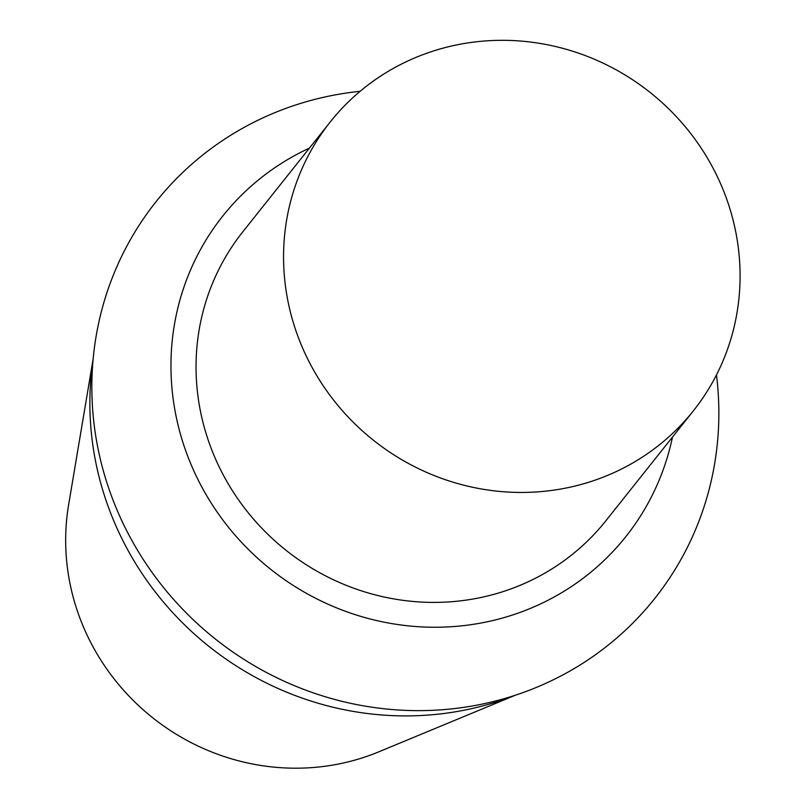 <?xml version="1.0" encoding="UTF-8"?>
<svg xmlns="http://www.w3.org/2000/svg" width="807" height="807" viewBox="0 0 807 807"><rect width="100%" height="100%" fill="white"/><g stroke="black" fill="none" stroke-linecap="round" stroke-linejoin="round"><path stroke-width="1.21" d="M93.138 359.034L68.625 504.809A224.447 214.975 38.5 0 0 152.614 717.705A224.447 214.975 38.5 0 0 378.927 751.781L515.491 695.17M93.087 359.68A308.062 295.069 38.5 0 0 495.528 702.211A308.062 295.069 38.5 0 0 514.866 695.372M360.134 91.302A318.654 305.207 38.5 0 0 299.256 103.831A318.654 305.207 38.5 0 0 110.347 492.875A318.654 305.207 38.5 0 0 511.456 696.471A318.654 305.207 38.5 0 0 716.475 374.912M309.424 148.125A257.514 246.649 38.5 0 0 191.743 466.133A257.514 246.649 38.5 0 0 510.044 615.802A257.514 246.649 38.5 0 0 672.483 437.081M330.285 121.907L242.776 231.861A232.013 222.218 38.5 0 0 285.92 550.213A232.013 222.218 38.5 0 0 605.835 520.818L693.354 410.864A232.013 222.218 38.5 0 0 695.947 140.539A232.013 222.218 38.5 0 0 434.57 50.629A232.013 222.218 38.5 0 0 330.285 121.907A232.013 222.218 38.5 0 0 373.439 440.259A232.013 222.218 38.5 0 0 693.354 410.864"/></g></svg>
